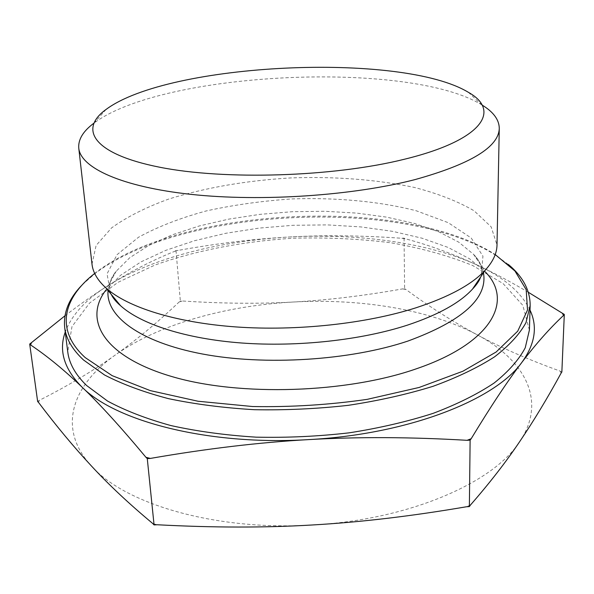 <?xml version="1.0" encoding="UTF-8"?>
<svg xmlns="http://www.w3.org/2000/svg" width="594" height="594" viewBox="0 0 594 594"><rect width="100%" height="100%" fill="white"/><g stroke="black" fill="none" stroke-linecap="round" stroke-linejoin="round"><path stroke-width="0.45" stroke-dasharray="2.97 2.23" d="M174.822 251.277L176.002 250.527L178.163 250.408C217.842 243.288 255.071 238.81 289.857 236.961C220.886 240.681 152.287 257.826 107.87 285.692C130.131 271.725 152.443 260.261 174.822 251.277L178.163 250.408M530.019 310.105C521.205 292.3 503.875 277.413 478.022 265.451C429.432 242.812 358.85 233.219 289.857 236.961C324.651 235.046 362.006 235.484 401.915 238.276L404.061 238.157L405.36 238.773C429.44 245.211 453.66 254.106 478.022 265.451C493.688 272.765 510.461 281.704 528.341 292.278M401.915 238.276L405.36 238.773M64.924 315.822C80.027 304.239 94.342 294.193 107.87 285.692C85.967 299.354 71.755 314.798 65.251 332.024M176.002 250.527L180.353 301.113L179.202 301.923C158.212 321.851 136.962 339.508 115.459 354.878C94.246 370.166 68.837 385.335 39.226 400.393L37.645 401.507M404.061 238.157L404.618 288.788L402.509 288.907C363.469 295.827 326.975 300.208 293.013 302.034C259.058 303.95 222.215 303.601 182.477 300.995L180.353 301.113M561.857 372.007L560.127 371.094C528.2 359.593 500.527 347.475 477.101 334.749C453.378 321.963 429.64 306.875 405.895 289.464L404.618 288.788M157.068 524.747L152.755 523.522M38.565 402.48L39.226 400.393M470.418 505.063L466.401 506.771M560.127 371.094L561.13 373.062M179.202 301.923L182.477 300.995M312.496 524.97C215.889 531.155 124.888 504.016 91.587 466.156C56.363 428.311 72.498 384.964 115.459 354.878C158.487 324.346 225.497 305.732 293.013 302.034C360.536 298.299 429.677 309.407 477.101 334.749C524.383 359.674 547.557 400.453 519.661 441.654C493.636 482.64 409.214 519.861 312.496 524.97M402.509 288.907L405.895 289.464M94.684 273.448L96.369 272.141C182.432 206.586 401.559 196.258 493.406 253.415L495.21 254.559M508.367 264.464L494.899 254.729C402.197 197.03 181.868 207.417 95.003 273.589L82.521 284.541M108.086 290.525C108.769 283.902 111.486 277.45 116.238 271.176L105.88 290.117L120.582 275.274L140.941 261.895L165.934 250.297L194.565 240.704L225.898 233.271L259.036 228.103L293.124 225.297L327.316 224.888L360.796 226.908L392.686 231.356L422.096 238.216L448.069 247.416L469.594 258.813L485.632 272.208L473.537 254.329C478.853 260.127 482.165 266.29 483.471 272.817M529.403 330.071L522.817 305.346L503.073 283.553L472.75 265.563C448.247 255.591 420.797 247.973 390.406 242.708C359.014 238.818 326.789 237.318 293.733 238.209C244.238 241.186 196.324 250.282 154.96 265.05L118.08 282.291L89.583 303.051L71.978 326.603L67.746 351.841M482.016 104.997L481.586 104.737C408.13 59.942 163.06 71.503 94.142 123.003L93.741 123.307M91.996 264.144L96.117 245.463L111.613 227.866C126.841 216.944 145.909 207.328 168.822 199.02C205.851 187.57 246.54 180.531 290.889 177.918C335.283 176.351 376.455 179.522 414.397 187.444C437.986 193.555 457.877 201.336 474.071 210.773L491.149 226.834L497.007 245.04M111.271 294.401C107.833 287.11 109.489 279.373 116.238 271.176L129.834 257.662L148.834 245.433L172.297 234.801L199.272 225.965L228.868 219.104L260.209 214.323L292.478 211.694L324.851 211.271L356.511 213.083L386.62 217.137L414.308 223.389L438.662 231.771L458.731 242.152L473.537 254.329C481.029 261.85 483.405 269.401 480.672 276.975M110.588 293.57L107.046 273.871L117.025 254.7L138.469 237.281C157.573 226.819 180.168 218.035 206.259 210.937C233.62 204.93 262.154 200.921 291.877 198.931C336.501 197.394 379.893 201.396 416.416 210.825L448.218 222.668L471.198 237.994L482.937 256.14L481.266 276.084M96.369 272.141L95.003 273.589M493.406 253.415L494.899 254.729M106.096 109.422L94.142 123.003M468.406 92.337L481.586 104.737"/><path stroke-width="0.89" d="M528.341 292.278L564.3 314.426L563.565 315.414C550.089 327.94 536.211 343.57 521.94 362.281C535.097 344.03 537.793 326.641 530.019 310.105M562.533 313.587L563.565 315.414M470.121 440.139L467.084 440.317C410.781 436.991 357.959 436.753 308.628 439.605C408.375 434.4 495.359 399.784 521.94 362.281C507.877 380.598 490.963 406.073 471.191 438.706L470.121 440.139L469.371 506.593L470.418 505.063C489.553 483.16 505.962 462.021 519.661 441.654C533.583 421.101 547.408 398.24 561.13 373.062L561.857 372.007L564.3 314.426M471.191 438.706L467.084 440.317M65.251 332.024C58.546 350.608 64.093 368.919 81.89 386.969C64.1 369.936 47.008 355.932 30.621 344.966L29.7 344.067L64.924 315.822M30.621 344.966L31.319 343.028M145.938 457.298C120.768 427.071 99.413 403.63 81.89 386.969C115.526 421.354 208.999 445.797 308.628 439.605C259.311 442.374 206.549 448.641 150.341 458.427L145.938 457.298L147.275 458.598L154.069 524.918L157.068 524.747C213.031 527.732 264.835 527.806 312.496 524.97C360.172 522.245 411.471 516.179 466.401 506.771L469.371 506.593M150.341 458.427L147.275 458.598M29.7 344.067L37.645 401.507L38.565 402.48C56.363 426.061 74.035 447.282 91.587 466.156C108.88 484.875 129.269 503.994 152.755 523.522L154.069 524.918M495.21 254.559L514.931 270.983L526.187 289.672L527.517 310.009L517.73 331.155L496.153 351.997L462.904 371.228L419.141 387.459L367.166 399.361C329.432 404.826 291.223 407.217 252.554 406.526L198.002 401.24L150.289 390.614L112.155 375.653L85.224 357.603C54.811 329.915 63.113 298.032 94.684 273.448M82.521 284.541C69.164 298.047 63.216 312.355 64.679 327.472C66.008 338.654 72.297 349.495 83.539 360.001L104.522 374.97C122.245 384.184 143.525 392.062 168.362 398.619C194.951 404.21 223.626 407.9 254.403 409.697C285.803 410.291 317.114 408.835 348.336 405.323C378.831 400.683 407.083 394.334 433.078 386.293C457.254 377.457 477.769 367.627 494.624 356.801C509.147 345.641 519.601 334.251 525.994 322.631L530.16 305.516C530.197 290.332 522.928 276.648 508.367 264.464M485.632 272.208C513.365 300.839 492.359 342.619 417.285 368.473C347.23 393.273 239.582 396.681 171.733 376.522C103.49 356.482 83.041 319.824 105.88 290.117M64.679 327.472L67.746 351.841C69.127 363.409 75.416 374.636 86.62 385.513L107.492 401.024C125.104 410.573 146.228 418.748 170.872 425.556C197.23 431.385 225.661 435.254 256.148 437.162C287.251 437.837 318.265 436.397 349.19 432.833C379.395 428.103 407.373 421.614 433.123 413.357C457.076 404.284 477.405 394.171 494.119 383.026C508.523 371.525 518.896 359.771 525.245 347.765L529.403 330.071L530.16 305.516M93.741 123.307C83.056 131.289 78.066 139.575 78.764 148.166C80.65 167.746 121.347 186.88 191.29 194.394C261.085 201.908 352.591 195.745 414.916 179.618C470.686 164.122 498.804 147.022 499.272 128.334C499.153 119.713 493.406 111.939 482.016 104.997M404.455 159.229C333.546 176.967 224.636 180.338 159.207 167.129C93.325 154.017 78.326 129.306 106.096 109.422C168.852 62.712 401.537 51.737 468.406 92.337C501.373 110.692 482.662 140.206 404.455 159.229M499.272 128.334L497.007 245.04C496.888 253.289 492.99 261.65 485.298 270.107C472.111 284.422 448.967 296.993 415.867 307.833C366.112 323.685 297.037 331.229 236.234 326.952C175.416 322.609 127.361 307.18 106.014 287.993C97.565 280.294 92.894 272.342 91.996 264.144L78.764 148.166M483.471 272.817C487.874 298.173 462.689 320.916 407.922 341.06C350.126 360.484 265.169 365.904 202.339 353.979C139.338 342.055 105.361 315.815 108.086 290.525M481.266 276.084L472.505 289.092C459.949 302.821 438.313 314.813 407.603 325.074C361.464 340.087 297.913 347.134 241.78 343.013C185.647 338.818 140.882 324.124 120.537 305.695L110.588 293.57M106.014 287.993L120.537 305.695C115.964 301.722 112.875 297.958 111.271 294.401M485.298 270.107L472.505 289.092C476.685 284.712 479.403 280.672 480.672 276.975"/></g></svg>
